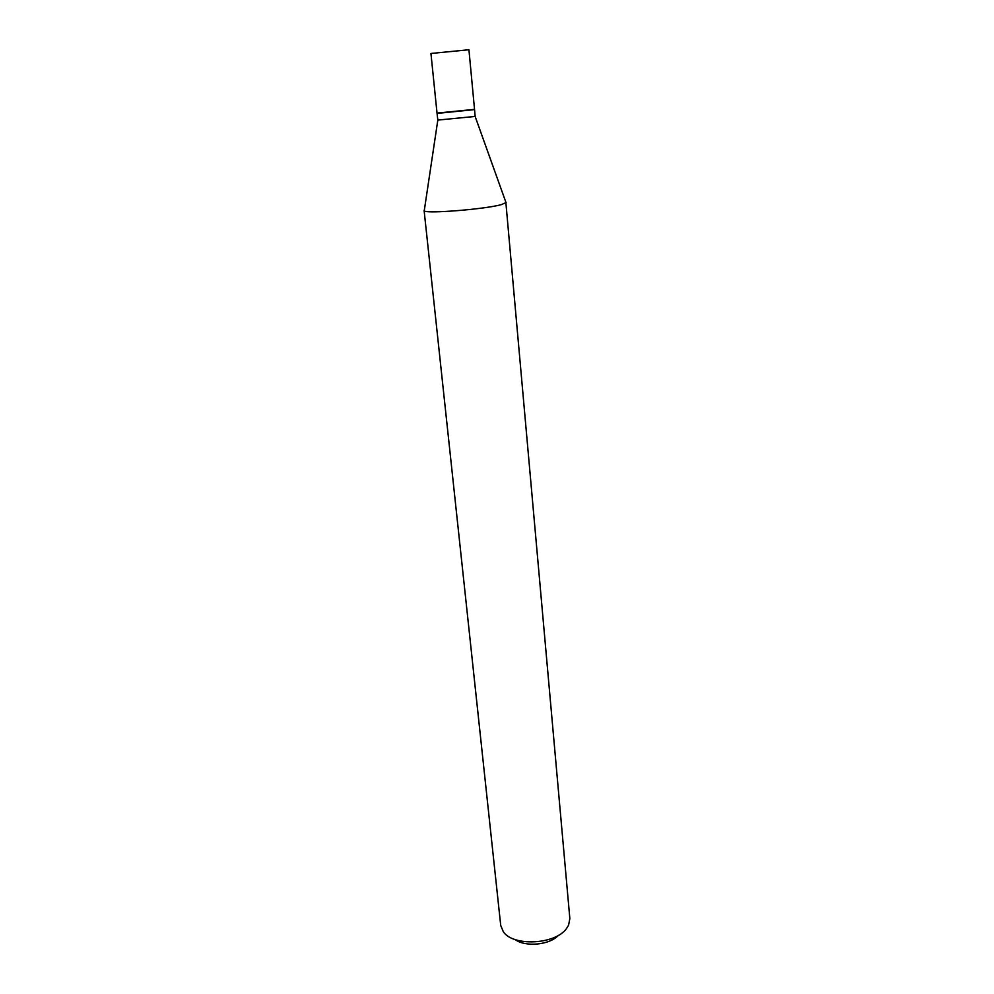 <?xml version="1.0" encoding="UTF-8"?>
<svg xmlns="http://www.w3.org/2000/svg" width="994" height="994" viewBox="0 0 994 994"><rect width="100%" height="100%" fill="white"/><g stroke="black" fill="none" stroke-linecap="round" stroke-linejoin="round"><path stroke-width="1.49" d="M468.932 49.75L430.949 53.477L437.025 113.067L474.536 109.39L468.932 49.75M473.281 109.738L437.062 113.415L437.82 120.088L424.339 210.132M474.573 109.738L475.132 116.435L437.82 120.088M505.834 202.142L569.848 918.605L568.568 925.228L566.555 928.458C555.509 944.648 512.805 946.723 503.262 931.626L500.715 925.377L424.115 210.554M506.145 202.515L501.374 204.627C484.724 209.299 425.047 214.021 424.252 210.79M558.454 935.304C549.868 944.959 525.428 947.357 515.14 939.554M475.132 116.435L506.058 202.764"/></g></svg>

